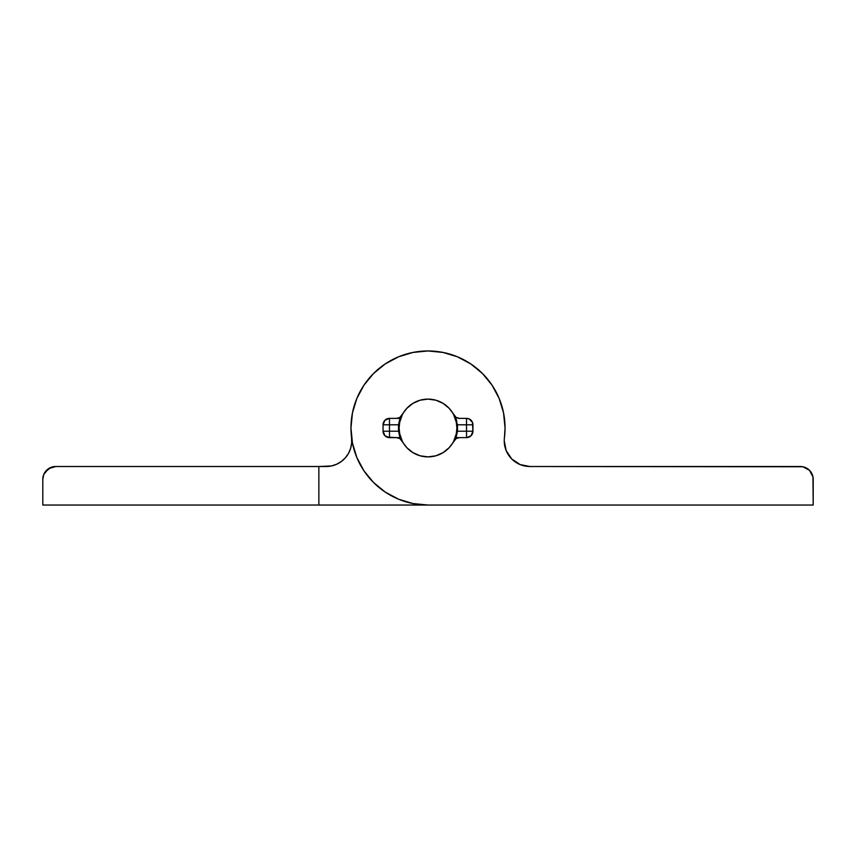 <?xml version="1.0" encoding="UTF-8"?>
<svg xmlns="http://www.w3.org/2000/svg" width="856" height="856" viewBox="0 0 856 856"><rect width="100%" height="100%" fill="white"/><g stroke="black" fill="none" stroke-linecap="round" stroke-linejoin="round"><path stroke-width="1.28" d="M351.581 437.801A25.68 25.68 0 0 1 326.083 466.52L55.64 466.52A12.84 12.84 0 0 0 42.8 479.36L42.8 505.04L318.86 505.04L318.86 466.52L55.64 466.52L48.503 468.681L43.774 474.449L42.8 479.36L42.8 505.04L813.2 505.04L813.2 479.36A12.84 12.84 0 0 0 800.36 466.52L529.918 466.52A25.68 25.68 0 0 1 504.238 440.84L506.185 450.663L511.76 458.998L520.084 464.562L529.918 466.52L802.864 466.766L809.444 470.276L812.954 476.856L813.2 505.04L428 505.04A77.04 77.04 0 0 1 350.96 428A77.04 77.04 0 0 1 428 350.96A77.04 77.04 0 0 1 504.441 437.63A25.68 25.68 0 0 0 504.238 440.84A25.68 25.68 0 0 1 504.441 437.63A77.04 77.04 0 0 0 505.04 428L503.563 412.966L499.176 398.522A77.04 77.04 0 0 1 499.198 398.564A77.04 77.04 0 0 0 499.176 398.522L492.061 385.2L482.474 373.526L470.8 363.939L457.479 356.824A77.04 77.04 0 0 0 428 350.96L443.034 352.437L457.479 356.824M341.341 461.502L345.343 457.821L341.341 461.502L336.654 464.241L331.486 465.942L318.86 466.52L318.86 505.04L428 505.04A77.04 77.04 0 0 1 356.824 457.479A77.04 77.04 0 0 0 428 505.04L412.966 503.563L398.522 499.176L385.2 492.061L373.526 482.474L363.939 470.8L356.824 457.479L352.437 443.034L350.96 428L352.437 412.966L356.824 398.522L363.939 385.2L373.526 373.526L385.2 363.939L398.522 356.824L412.966 352.437L428 350.96A77.04 77.04 0 0 0 427.968 350.96A77.04 77.04 0 0 1 482.506 373.558A77.04 77.04 0 0 0 470.779 363.928M455.553 417.375L455.916 418.37A29.532 29.532 0 0 0 455.371 416.904A29.532 29.532 0 0 1 455.916 418.37L457.361 424.79L466.52 424.79L466.52 418.37L459.447 418.37L456.098 417.428L449.207 408.376L443.087 403.358L435.832 400.191L428 399.11L420.168 400.191L412.913 403.358L406.793 408.376L399.902 417.428L396.553 418.37L389.48 418.37L384.943 420.253L383.06 424.79L383.06 431.21L384.943 435.747L389.48 437.63L396.553 437.63L399.902 438.572L406.793 447.624L412.913 452.642L420.168 455.809L428 456.89L435.832 455.809L443.087 452.642L449.207 447.624L456.098 438.572L459.447 437.63L466.52 437.63L471.057 435.747L472.94 431.21L472.448 422.329L468.981 418.862L466.52 418.37A6.42 6.42 0 0 1 472.94 424.79L466.52 424.79L466.52 431.21L457.361 431.21A29.532 29.532 0 0 0 457.361 424.79A29.532 29.532 0 0 1 457.361 431.21L455.916 437.63A29.532 29.532 0 0 1 455.371 439.096A29.532 29.532 0 0 0 456.334 436.325L456.034 437.288M809.444 470.276L811.039 472.223M493.43 387.319L497.09 393.921M413.897 402.791L416.433 401.528M456.633 420.788L457.361 431.21A29.532 29.532 0 0 0 457.361 424.79L466.52 424.79L466.52 418.37L459.447 418.37A6.42 6.42 0 0 1 453.734 414.871A28.89 28.89 0 0 1 456.89 428L456.334 422.361L453.755 414.914A28.89 28.89 0 0 0 402.267 414.871A6.42 6.42 0 0 1 396.553 418.37L389.48 418.37L389.48 424.79L398.639 424.79L400.629 416.904A29.532 29.532 0 0 0 399.666 419.675L399.966 418.712M399.495 435.736A29.532 29.532 0 0 0 400.629 439.096L398.639 431.21L389.48 431.21L389.48 424.79L383.06 424.79A6.42 6.42 0 0 1 389.48 418.37L389.02 418.381M399.367 435.212L398.639 431.21A29.532 29.532 0 0 1 398.639 424.79A29.532 29.532 0 0 0 398.639 431.21A29.532 29.532 0 0 1 398.639 424.79A29.532 29.532 0 0 0 398.639 431.21L398.639 424.79L383.06 424.79L383.06 431.21L389.48 431.21L389.48 437.63A6.42 6.42 0 0 1 383.06 431.21L389.48 431.21L389.48 418.37L400.084 418.37A29.532 29.532 0 0 1 400.629 416.904L400.448 417.375M387.019 437.138L396.553 437.63A6.42 6.42 0 0 1 402.267 441.129L401.261 439.695L402.267 441.129A28.89 28.89 0 0 1 402.267 414.871L401.261 416.305M455.553 438.625L455.916 437.63L466.52 437.63L466.52 431.21L472.94 431.21L472.94 424.79L466.52 424.79L466.52 431.21L472.94 431.21A6.42 6.42 0 0 1 466.52 437.63L459.447 437.63A6.42 6.42 0 0 0 453.734 441.129A28.89 28.89 0 0 1 402.267 441.129L401.261 439.695M435.019 399.977L428 399.11L435.832 400.191L428.021 399.11L420.981 399.977M420.981 456.023L428 456.89L435.019 456.023M524.899 466.028L529.918 466.52M396.553 418.37L398.286 418.124M55.64 466.52L53.136 466.766M50.729 467.494L44.961 472.223M43.774 474.449L43.046 476.856M351.559 437.63L351.666 443.066L350.628 448.394L348.488 453.391L350.628 448.394L348.488 453.391L350.628 448.394L351.666 443.066L350.628 448.394L351.666 443.066L351.559 437.63M345.343 457.821L348.488 453.391L345.343 457.821M356.813 398.543A77.04 77.04 0 0 1 398.554 356.813A77.04 77.04 0 0 0 356.813 398.543A77.04 77.04 0 0 1 428 350.96M455.916 437.63L466.52 437.63L466.52 431.21L457.361 431.21L457.136 432.794A29.532 29.532 0 0 0 457.136 432.794L456.334 436.325M428 505.04A77.04 77.04 0 0 1 356.824 457.479M504.419 437.801L505.04 428.021M400.629 439.096A29.532 29.532 0 0 1 400.084 437.63L389.48 437.63L400.084 437.63A29.532 29.532 0 0 0 400.629 439.096L400.448 438.625M505.04 427.936A77.04 77.04 0 0 1 504.441 437.63M398.639 424.79L398.864 423.206A29.532 29.532 0 0 0 398.864 423.206L399.666 419.675A29.532 29.532 0 0 1 400.629 416.904M398.639 431.21L389.48 431.21L389.48 437.63M400.084 418.37L389.48 418.37M456.74 421.205L456.334 419.675M455.371 416.904A29.532 29.532 0 0 1 455.916 418.37M456.088 437.138A29.532 29.532 0 0 1 455.371 439.096M402.245 414.914L399.666 422.361L399.11 428L399.666 433.639L402.245 441.086M402.802 442.135L403.979 444.05M411.95 452.022L407.103 447.945L412.528 452.396M413.897 453.209L419.076 455.478M436.924 455.478L442.103 453.209M443.472 452.396L448.897 447.945L444.05 452.022M452.011 444.061L453.199 442.135M453.755 441.086L456.334 433.639L456.89 428M453.199 413.865L452.022 411.95M444.05 403.979L448.897 408.055L443.472 403.604M442.103 402.791L436.924 400.522M412.528 403.604L407.103 408.055L411.95 403.979M403.989 411.939L402.802 413.865"/></g></svg>

